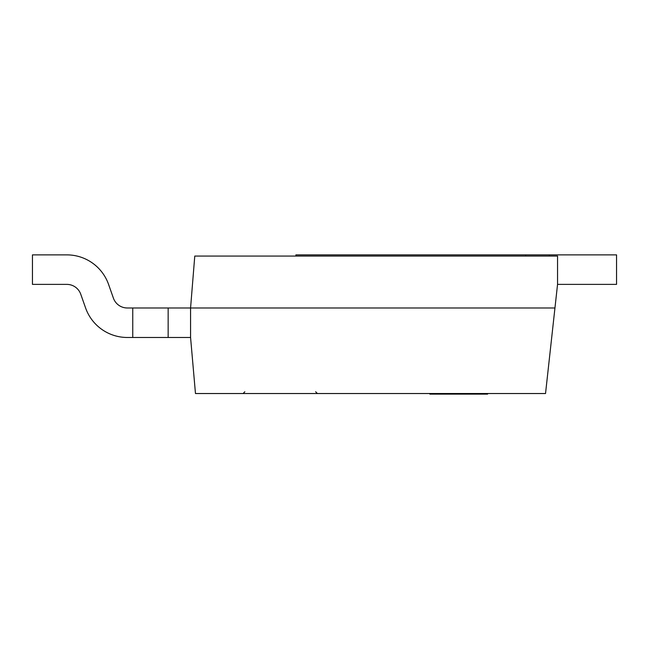 <?xml version="1.0" encoding="UTF-8"?>
<svg xmlns="http://www.w3.org/2000/svg" width="649" height="649" viewBox="0 0 649 649"><rect width="100%" height="100%" fill="white"/><g stroke="black" fill="none" stroke-linecap="round" stroke-linejoin="round"><path stroke-width="0.97" d="M429.857 393.529L429.857 394.121L476.828 394.121L476.828 393.529M431.009 394.121L431.009 393.529M437.84 394.121L437.84 393.529M445.222 394.121L445.222 393.529M454.762 394.121L454.762 393.529M476.828 394.121L487.602 394.121L487.602 393.529M545.533 393.529L195.471 393.529L190.571 337.48L190.571 307.983L554.952 307.983L545.533 393.529M554.952 307.983L557.548 284.384L557.548 256.063L194.773 256.063L190.571 307.983L168.148 307.983L168.148 337.48L127.318 337.48A44.254 44.254 0 0 1 85.587 307.942L80.752 294.224A14.749 14.749 0 0 0 66.839 284.384L32.45 284.384L32.45 254.879L66.839 254.879A44.254 44.254 0 0 1 108.578 284.416L113.405 298.134A14.749 14.749 0 0 0 127.318 307.983L132.753 307.983L132.753 337.48L127.318 337.48M190.571 337.48L168.148 337.48M132.753 307.983L168.148 307.983M113.405 298.134A14.749 14.749 0 0 0 127.318 307.983M32.45 254.879L66.839 254.879M80.752 294.224A14.749 14.749 0 0 0 66.839 284.384M295.887 256.063L295.887 254.879L549.289 254.879L549.289 256.063M549.289 254.879L616.55 254.879L616.55 284.384L557.548 284.384M525.69 254.879L525.69 256.063M429.946 394.121L429.946 393.529M433.256 394.121L433.256 393.529M464.603 394.121L464.603 393.529M472.018 394.121L472.018 393.529M430.425 394.121L430.425 393.529M315.649 391.761L317.418 393.529M244.851 391.761L243.083 393.529"/></g></svg>
